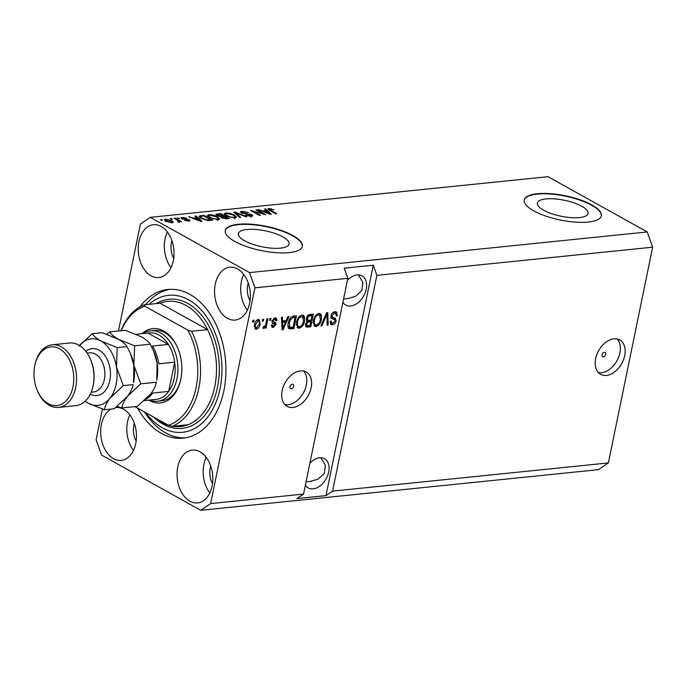 <?xml version="1.0" encoding="UTF-8"?>
<svg xmlns="http://www.w3.org/2000/svg" width="687" height="687" viewBox="0 0 687 687"><rect width="100%" height="100%" fill="white"/><g stroke="black" fill="none" stroke-linecap="round" stroke-linejoin="round"><path stroke-width="1.03" d="M579.476 217.581A25.883 8.15 11.6 0 0 588.081 213.459A25.883 8.15 11.6 0 0 573.954 202.88A25.883 8.15 11.6 0 0 545.985 198.929A25.883 8.15 11.6 0 0 537.38 203.051A25.883 8.15 11.6 0 0 551.498 213.631A25.883 8.15 11.6 0 0 579.476 217.581M280.459 248.136A25.883 8.15 11.6 0 0 289.064 244.014A25.883 8.15 11.6 0 0 274.937 233.434A25.883 8.15 11.6 0 0 246.968 229.492A25.883 8.15 11.6 0 0 238.363 233.606A25.883 8.15 11.6 0 0 252.481 244.186A25.883 8.15 11.6 0 0 280.459 248.136M289.236 252.618A39.331 12.383 11.6 0 0 302.314 246.358A39.331 12.383 11.6 0 0 280.846 230.274A39.331 12.383 11.6 0 0 238.337 224.28A39.331 12.383 11.6 0 0 225.259 230.54A39.331 12.383 11.6 0 0 246.727 246.616A39.331 12.383 11.6 0 0 289.236 252.618M302.271 246.539A39.331 12.383 11.6 0 0 280.511 230.557A39.331 12.383 11.6 0 0 238.26 224.64A39.331 12.383 11.6 0 0 225.224 230.72M588.252 222.064A39.331 12.383 11.6 0 0 601.331 215.795A39.331 12.383 11.6 0 0 579.862 199.719A39.331 12.383 11.6 0 0 537.354 193.717A39.331 12.383 11.6 0 0 524.275 199.986A39.331 12.383 11.6 0 0 545.736 216.061A39.331 12.383 11.6 0 0 588.252 222.064M601.288 215.984A39.331 12.383 11.6 0 0 579.527 199.994A39.331 12.383 11.6 0 0 537.277 194.086A39.331 12.383 11.6 0 0 524.241 200.166M603.358 356.888A2.456 1.649 119.1 0 0 605.496 354.913A2.456 1.649 119.1 0 0 605.024 352.457A2.456 1.649 119.1 0 0 604.294 352.311A2.456 1.649 119.1 0 0 602.156 354.286A2.456 1.649 119.1 0 0 602.628 356.751A2.456 1.649 119.1 0 0 603.358 356.888M606.432 375.42A19.665 13.216 119.1 0 0 623.538 359.67A19.665 13.216 119.1 0 0 619.751 339.953A19.665 13.216 119.1 0 0 613.938 338.854A19.665 13.216 119.1 0 0 596.831 354.604A19.665 13.216 119.1 0 0 600.618 374.321A19.665 13.216 119.1 0 0 606.432 375.42M598.411 372.594A19.665 13.216 119.1 0 0 601.597 372.732A19.665 13.216 119.1 0 0 617.905 358.88A19.665 13.216 119.1 0 0 617.124 338.992M291.348 388.773A2.456 1.649 119.1 0 0 293.486 386.798A2.456 1.649 119.1 0 0 293.014 384.334A2.456 1.649 119.1 0 0 292.284 384.196A2.456 1.649 119.1 0 0 290.146 386.171A2.456 1.649 119.1 0 0 290.618 388.636A2.456 1.649 119.1 0 0 291.348 388.773M292.902 407.46A19.665 13.216 119.1 0 0 310 391.71A19.665 13.216 119.1 0 0 306.222 371.993A19.665 13.216 119.1 0 0 300.408 370.894A19.665 13.216 119.1 0 0 283.302 386.644A19.665 13.216 119.1 0 0 287.089 406.361A19.665 13.216 119.1 0 0 292.902 407.46M284.882 404.634A19.665 13.216 119.1 0 0 288.068 404.772A19.665 13.216 119.1 0 0 304.375 390.92A19.665 13.216 119.1 0 0 303.585 371.032M305.363 485.202A16.711 11.232 119.1 0 0 308.214 487.916A16.711 11.232 119.1 0 0 313.152 488.861A16.711 11.232 119.1 0 0 327.69 475.464A16.711 11.232 119.1 0 0 324.47 458.71A16.711 11.232 119.1 0 0 319.532 457.774A16.711 11.232 119.1 0 0 309.88 463.21M306.067 481.776L309.279 481.613L317.798 479.277L324.298 473.472L325.363 465.288L320.803 457.722M342.899 302.357A16.711 11.232 119.1 0 0 345.741 305.08A16.711 11.232 119.1 0 0 350.688 306.016A16.711 11.232 119.1 0 0 365.226 292.628A16.711 11.232 119.1 0 0 362.006 275.865A16.711 11.232 119.1 0 0 357.068 274.929A16.711 11.232 119.1 0 0 347.407 280.373M343.603 298.931L346.806 298.776L355.334 296.432L361.826 290.627L362.899 282.451L358.331 274.886M189.861 501.184A26.544 17.802 -95.8 0 0 197.633 502.91A26.544 17.802 -95.8 0 0 212.798 480.471A26.544 17.802 -95.8 0 0 199.994 451.814A26.544 17.802 -95.8 0 0 192.231 450.088A26.544 17.802 -95.8 0 0 177.066 472.527A26.544 17.802 -95.8 0 0 189.861 501.184M227.397 318.339A26.544 17.802 -95.8 0 0 235.16 320.065A26.544 17.802 -95.8 0 0 250.334 297.626A26.544 17.802 -95.8 0 0 237.53 268.969A26.544 17.802 -95.8 0 0 229.767 267.243A26.544 17.802 -95.8 0 0 214.593 289.682A26.544 17.802 -95.8 0 0 227.397 318.339M151.046 275.83A26.544 17.802 -95.8 0 0 158.809 277.557A26.544 17.802 -95.8 0 0 173.983 255.117A26.544 17.802 -95.8 0 0 161.179 226.461A26.544 17.802 -95.8 0 0 153.416 224.735A26.544 17.802 -95.8 0 0 138.242 247.174A26.544 17.802 -95.8 0 0 151.046 275.83M111.182 409.057A26.544 17.802 -95.8 0 0 100.714 433.634A26.544 17.802 -95.8 0 0 113.51 458.676A26.544 17.802 -95.8 0 0 121.281 460.402A26.544 17.802 -95.8 0 0 136.447 437.963A26.544 17.802 -95.8 0 0 123.651 409.306A26.544 17.802 -95.8 0 0 115.88 407.58A26.544 17.802 -95.8 0 0 115.708 407.597M137.598 408.112A74.728 50.099 -95.8 0 0 161.256 433.299A74.728 50.099 -95.8 0 0 183.12 438.16A74.728 50.099 -95.8 0 0 225.825 375.008A74.728 50.099 -95.8 0 0 189.784 294.345A74.728 50.099 -95.8 0 0 167.929 289.485A74.728 50.099 -95.8 0 0 139.942 306.857M210.711 465.958A16.711 11.207 -95.8 0 0 212.523 483.631M248.247 283.113A16.711 11.207 -95.8 0 0 250.051 300.786M171.896 240.605A16.711 11.207 -95.8 0 0 173.699 258.278M134.36 423.441A16.711 11.207 -95.8 0 0 136.172 441.123M102.423 409.091L96.111 439.817L101.496 455.043L200.75 510.304L598.471 469.659L608.364 462.935L332.568 491.119L376.862 275.367L373.273 265.216L344.239 268.188L347.828 278.329L303.542 494.09L210.643 503.58L254.929 287.827L249.544 272.602L150.29 217.341L140.406 224.065L118.456 330.997M608.364 462.935L652.65 247.183L376.862 275.367M347.828 278.329L254.929 287.827M334.981 319.824L331.915 318.656L330.971 315.762C331.658 313.332 332.98 311.975 334.938 311.709L336.45 311.95L337.446 315.685L336.355 315.96L335.6 313.401L334.543 313.212L332.036 315.616L332.551 317.265L335.222 318.193L336.098 321.018C335.479 323.285 334.26 324.547 332.431 324.822L330.997 324.59L330.086 321.318L331.177 321.044L331.744 323.182L332.697 323.328L335.05 321.087L334.981 319.824L333.35 318.794M320.855 325.844L326.677 312.714L327.768 312.602L328.18 325.088L327.098 325.2L326.978 314.148L321.954 325.732L320.855 325.844M318.742 313.366L320.194 313.624L321.327 315.067L321.447 319.352C320.795 323.148 318.991 325.526 316.037 326.497L314.603 326.239L313.366 320.331L315.35 315.625L318.742 313.366M301.851 315.093L303.302 315.35L304.435 316.793L304.564 321.078C303.903 324.874 302.1 327.252 299.146 328.223L297.711 327.965L296.475 322.057L298.459 317.351L301.851 315.093M286.178 320.597L287.853 316.681L288.952 316.57L283.078 329.7L282.048 329.812L281.43 317.342L282.52 317.231L282.632 320.958L286.178 320.597M252.55 322.083L252.928 320.254L253.984 320.142L253.606 321.971L252.55 322.083M254.456 324.745C254.886 321.988 256.174 320.254 258.303 319.541L259.334 319.721L260.15 324.075C259.703 326.789 258.432 328.489 256.32 329.185L255.281 328.996L254.456 324.745M262.314 321.087L262.692 319.257L263.748 319.146L263.37 320.975L262.314 321.087M265.921 323.646L266.908 318.82L267.964 318.716L266.058 328.025L265.002 328.128L265.302 326.643L263.722 328.429L262.829 328.025L263.499 326.66L265.345 325.569L265.921 323.646M262.863 327.948L263.722 328.429L262.829 328.025M269.57 320.34L269.948 318.51L271.004 318.407L270.626 320.236L269.57 320.34M274.8 324.118L272.507 323.251L272 321.078L275.118 317.823L276.243 317.995L277.024 320.554L275.934 320.829L274.774 319.163L273.108 320.743L273.177 321.559L275.393 322.478L276.071 324.565L273.177 327.459L272.026 327.27L271.322 325.045L272.413 324.771L273.417 326.136L274.972 324.857L273.435 323.354L274.577 323.998M273.538 318.45L275.47 319.275L273.52 318.467M272.035 320.932L274.061 321.971M271.313 325.149L273.417 326.136M288.926 328.549L289.407 328.824C287.93 327.665 287.552 325.715 288.282 322.976C288.875 319.206 290.61 316.913 293.478 316.106L296.466 315.805L293.847 328.601L289.133 328.695M307.063 321.422L306.385 318.467C306.986 315.977 308.265 314.62 310.232 314.397L313.358 314.079L310.73 326.875L306.196 327.021L305.457 324.264L307.098 321.439M263.027 213.846L255.933 209.904L256.99 209.793L265.895 214.756L253.383 211.356L260.485 215.306L259.428 215.417L250.523 210.454L263.027 213.846L262.932 214.301M241.386 213.022L240.381 211.905L241.996 211.252L248.402 212.575L242.94 211.836L242.417 212.901L251.828 214.662L252.79 215.701L251.322 216.319L245.534 215.16L250.24 215.744L250.746 214.756L241.386 213.022M241.661 213.159L241.841 212.266L242.305 213.442M250.91 217.178L251.287 215.349L250.746 214.756M239.591 217.444L233.889 212.154L234.98 212.043L246.925 216.688L245.834 216.8L235.529 212.669L240.69 217.332L239.591 217.444M224.168 213.966L225.8 212.901L230.188 213.374L234.276 214.971L236.586 217.204L234.928 217.994L226.332 215.855L224.16 213.674M207.276 215.692L208.908 214.627L213.296 215.1L217.384 216.697L219.694 218.93L218.037 219.72L209.441 217.581L207.268 215.4M171.303 219.385L170.024 218.681L171.08 218.569L172.36 219.282L171.303 219.385M166.074 221.266L164.305 219.625L165.49 219.067L171.681 220.647L173.382 222.245L172.197 222.803L166.074 221.266M268.935 208.496L273.898 209.818L269.922 209.08L269.544 209.561L276.715 213.648L275.659 213.751L269.613 210.385L267.913 208.934L268.935 208.496L268.66 209.81M269.922 209.08L269.398 210.265M652.65 247.183L647.266 231.957L249.544 272.602M647.266 231.957L548.011 176.696L150.29 217.341M196.834 217.693L195.056 216.122L196.156 216.01L201.815 221.3L200.784 221.403L188.633 216.783L193.279 218.054L196.834 217.693L196.688 218.397M181.763 218.784L180.921 217.882L182.175 217.367L186.77 218.268L183.025 217.882L182.665 218.586L189.423 219.823L190.144 220.604L188.925 221.094L184.666 220.312L187.963 220.579L188.496 220.003L181.763 218.784M183.025 217.882L182.544 219.144M187.852 221.12L188.496 220.003M178.422 218.664L177.152 217.951L179.479 218.552L178.422 218.664M177.478 220.132L174.12 218.26L175.176 218.157L181.651 221.764L179.565 221.291L179.462 222.064L178.122 221.97L177.59 221.412L178.611 220.888L177.478 220.132M179.401 222.064L179.565 221.291L179.462 222.064M178.302 221.995L178.611 220.888M161.531 220.39L160.26 219.677L162.587 220.278L161.531 220.39M201.317 218.449L198.929 216.216L203.678 215.237L212.584 220.201L207.938 220.57L201.317 218.449M216.98 215.606L215.821 214.413L220.57 213.511L229.475 218.475L226.324 218.801L221.3 217.831L220.561 216.68L216.98 215.606M266.376 210.591L264.598 209.02L265.697 208.9L271.356 214.198L270.326 214.301L258.175 209.672L262.82 210.952L266.376 210.591L266.23 211.287M303.542 494.09L296.947 498.564L325.982 495.602L332.568 491.119M200.75 510.304L210.643 503.58M271.047 209.183L271.15 208.685M195.967 216.929L196.156 216.01M189.629 217.161L189.732 216.663M193.184 218.509L193.279 218.054M199.161 219.849L197.521 218.311L194.67 218.603L200.372 220.836L199.161 219.849M194.576 219.041L194.67 218.603M181.875 218.835L182.175 217.367M183.386 219.411L183.489 218.887M189.165 221.068L189.423 219.823M185.499 220.656L185.61 220.141M178.079 218.466L178.208 217.848M175.048 218.775L175.176 218.157M161.187 220.192L161.316 219.574M165.155 220.699L165.49 219.067M171.544 221.343L171.681 220.647M171.192 222.82L171.939 221.961L171.767 222.828M166.95 221.703L167.07 221.12L171.303 222.287C172.265 221.97 172.042 221.454 170.634 220.759L166.391 219.582L165.756 219.909L165.378 221.738M166.391 219.582C165.438 219.909 165.661 220.415 167.07 221.12M170.951 219.196L171.08 218.569M200.492 216.457L200.681 215.546M203.532 215.941L203.678 215.237M199.762 217.444L200.235 217.384M210.488 219.728L203.661 215.933L201.849 216.113L200.613 217.092L202.382 218.346L207.088 219.96L210.488 219.728L210.342 220.433M208.565 220.57L208.702 219.909M206.985 220.475L207.088 219.96M202.261 218.947L202.382 218.346M200.441 217.925L200.398 216.611L200.02 218.44M213.202 215.555L213.296 215.1M217.247 217.367L217.384 216.697M218.097 219.196L218.664 219.625M207.903 216.551L208.53 216.457L208.908 214.627M216.989 219.144L218.234 218.56L216.311 216.8L209.956 215.211L208.736 215.795L210.523 217.487L212.979 218.56L216.989 219.144L216.86 219.754M212.884 219.041L212.979 218.56M210.402 218.08L210.523 217.487M217.083 215.658L217.547 214.584L218.028 215.495L223.679 215.941L220.553 214.207L217.547 214.584M220.424 214.215L220.57 213.511M227.38 218.002L224.718 216.525L221.901 216.869L222.21 217.642L227.38 218.002L227.234 218.706M222.09 218.208L221.901 216.869M223.533 216.645L223.679 215.941M217.916 216.053L218.028 215.495M230.093 213.829L230.188 213.374M234.138 215.641L234.276 214.971M234.988 217.47L235.555 217.899M224.795 214.825L225.422 214.73L225.8 212.901M233.881 217.418L235.117 216.834L233.202 215.074L226.847 213.485L225.628 214.069L227.414 215.761L229.87 216.834L233.881 217.418L233.752 218.028M229.776 217.315L229.87 216.834M227.294 216.353L227.414 215.761M234.782 212.987L234.98 212.043M235.358 213.52L235.529 212.669M241.515 213.09L241.996 211.252M251.494 216.302L251.828 214.662M246.358 215.546L246.478 214.988M250.12 216.362L250.24 215.744M256.861 210.42L256.99 209.793M253.254 211.974L253.383 211.356M251.511 211.003L251.648 210.342M265.508 209.818L265.697 208.9M259.171 210.05L259.274 209.561M262.726 211.407L262.82 210.952M268.703 212.747L267.063 211.201L264.212 211.493L269.914 213.734L268.703 212.747M264.117 211.94L264.212 211.493M252.679 321.456L253.606 321.971M258.621 319.532L259.102 321.576M259.205 323.543L260.15 324.075M256.526 327.854L255.049 328.472L256.32 329.185M254.242 326.419L256.62 327.845L259.093 324.187C259.609 322.289 259.239 321.19 258.003 320.872L255.53 324.547C255.023 326.437 255.384 327.536 256.62 327.845M256.783 320.194L258.613 320.984L256.826 320.159M254.619 324.041L255.53 324.547M262.443 320.46L263.37 320.975M265.13 327.51L266.058 328.025M264.83 326.385L265.302 326.643M263.61 326.694L263.198 327.27M269.699 319.721L270.626 320.236M275.478 317.806L275.77 319.558M275.916 319.944L277.024 320.554M272.241 320.262L273.108 320.743M271.897 320.855L272.791 321.267M274.551 322.126L274.791 323.86L276.071 324.565M273.46 326.127L271.906 326.754L273.177 327.459M273.529 323.414L272.129 322.899M285.526 320.666L285.002 321.842M282.211 328.077L281.988 328.584M282.013 329.107L283.078 329.7M281.576 320.374L282.632 320.958M281.953 327.931L282.838 328.42L285.526 322.126L284.255 321.422L281.644 321.688M281.653 321.851L282.666 322.418L282.838 328.42M285.526 322.126L282.666 322.418M295.024 315.951L294.766 317.214M292.705 327.252L292.568 327.897L293.847 328.601M292.568 327.897L288.136 328.111M287.973 325.664L289.923 327.287L293.091 327.218L295.109 317.403L293.297 317.592L290.378 319.713L289.33 322.881L289.923 327.287M295.109 317.403L293.838 316.698L291.142 317.059M288.411 322.375L289.33 322.881M289.536 319.249L290.378 319.713M292.027 316.887L293.297 317.592M302.598 315.101L304.435 316.793M303.156 316.08L303.517 317.969M303.62 320.554L304.564 321.078M299.961 326.626L297.875 327.51L299.146 328.223M297.875 327.51L297.119 327.493M296.209 324.616L297.136 325.827L299.446 326.729C301.713 325.956 303.061 324.101 303.508 321.164L302.598 316.767L301.55 316.587C299.343 317.334 297.995 319.137 297.523 321.988L297.377 324.831L298.407 326.531M302.598 316.767L299.755 315.986M296.209 324.187L297.377 324.831M296.612 321.473L297.523 321.988M300.279 315.874L301.55 316.587M311.915 314.225L311.649 315.488M310.687 320.211L310.421 321.473M309.588 325.526L309.459 326.17L310.73 326.875M309.459 326.17L305.689 326.505M306.273 319.18L307.896 320.254L311.074 320.168L312.001 315.677L308.849 316.157L307.441 318.347L307.896 320.254M312.001 315.677L310.722 314.972L307.578 315.453M305.397 324.642L306.926 325.586L309.983 325.492L310.773 321.662L307.845 322.083L306.557 323.946L306.926 325.586M310.773 321.662L309.493 320.958L306.565 321.379M305.689 323.465L306.557 323.946M306.977 321.602L307.845 322.083M306.539 317.849L307.441 318.347M307.767 315.556L308.849 316.157M308.635 315.187L309.906 315.891M319.489 313.375L321.327 315.067M320.048 314.354L320.408 316.243M320.511 318.828L321.447 319.352M316.853 324.899L314.766 325.784L316.037 326.497M314.766 325.784L314.011 325.767M313.1 322.89L314.028 324.101L316.338 325.003C318.605 324.23 319.953 322.375 320.4 319.438L319.481 315.041L318.442 314.861C316.226 315.608 314.886 317.411 314.414 320.262L314.268 323.105L315.299 324.805M319.481 315.041L316.647 314.26M313.1 322.461L314.268 323.105M313.504 319.747L314.414 320.262M317.171 314.148L318.442 314.861M326.54 313.04L326.565 313.925M327.089 324.479L328.18 325.088M326.231 313.736L326.978 314.148M321.112 325.26L321.954 325.732M335.737 311.718L336.287 314.199M336.424 315.11L337.446 315.685M335.6 313.401L334.329 312.688L333.264 312.508L334.543 313.212M333.264 312.508L332.817 312.585M331.143 315.118L332.036 315.616M330.902 316.2L332.551 317.265M334.44 317.883L334.913 319.721M335.119 320.468L336.098 321.018M333.161 323.242L331.151 324.109L332.431 324.822M331.151 324.109L330.456 324.109M330 321.954L331.744 323.182M333.71 319.12L330.636 317.952M325.982 495.602L373.273 265.216M129.826 414.828A26.544 17.802 -95.8 0 0 133.467 450.483M167.353 231.983A26.544 17.802 -95.8 0 0 170.994 267.638M243.705 274.491A26.544 17.802 -95.8 0 0 247.346 310.146M206.177 457.336A26.544 17.802 -95.8 0 0 209.818 492.991M142.072 333.684A37.364 25.05 84.2 0 1 163.781 331.014A37.364 25.05 84.2 0 1 177.538 347.528A37.364 25.05 84.2 0 1 180.793 379.379A37.364 25.05 84.2 0 1 149.517 400.487A37.364 25.05 84.2 0 1 148.856 400.109M142.802 333.607A35.398 23.727 84.2 0 1 150.444 330.808A35.398 23.727 84.2 0 1 160.792 333.109A35.398 23.727 84.2 0 1 177.864 371.315A35.398 23.727 84.2 0 1 157.641 401.234L161.703 400.813A35.398 23.727 -95.8 0 0 180.887 378.932M177.718 347.94A35.398 23.727 -95.8 0 0 164.863 332.688A35.398 23.727 -95.8 0 0 154.506 330.387L150.444 330.808M156.052 418.392A62.929 42.19 -95.8 0 0 162.063 422.479A62.929 42.19 -95.8 0 0 168.341 425.227M172.669 426.301A62.929 42.19 -95.8 0 0 180.466 426.575A62.929 42.19 -95.8 0 0 188.049 424.729L172.085 426.361A62.929 42.19 84.2 0 0 191.604 331.28L207.568 329.648A62.929 42.19 -95.8 0 0 186.083 305.457A62.929 42.19 -95.8 0 0 167.671 301.37A62.929 42.19 -95.8 0 0 160.088 303.216L207.568 329.648A62.929 42.19 -95.8 0 1 188.049 424.729M145.73 412.647A68.829 46.141 -95.8 0 0 162.39 427.821A68.829 46.141 -95.8 0 0 220.063 388.619A68.829 46.141 -95.8 0 0 188.659 299.824A68.829 46.141 -95.8 0 0 149.113 304.332M185.292 437.868A74.728 50.099 84.2 0 1 165.619 432.862A74.728 50.099 84.2 0 1 144.502 411.96M145.627 304.693A74.728 50.099 84.2 0 1 170.11 289.33M120.972 330.739A62.929 42.19 84.2 0 1 144.124 304.848L160.088 303.216M144.124 304.848L144.931 306.247A60.963 40.868 -95.8 0 0 121.195 330.713M134.935 406.635L168.375 425.253A60.963 40.868 -95.8 0 0 187.895 330.172L191.604 331.28M144.931 306.247L187.895 330.172M168.375 425.253L172.085 426.361M144.442 400.555L157.134 399.259A33.431 22.413 -95.8 0 0 168.676 391.418L174.678 362.169A33.431 22.413 -95.8 0 0 168.401 344.41A33.431 22.413 -95.8 0 0 158.972 335.084A33.431 22.413 -95.8 0 0 148.04 333.075L136.215 334.277M145.85 399.241A33.431 22.413 84.2 0 0 152.703 393.05L168.676 391.418A33.431 22.413 -95.8 0 0 174.678 362.169L158.714 363.801A33.431 22.413 84.2 0 0 152.428 346.042L168.401 344.41L148.04 333.075M157.641 401.234A35.398 23.727 84.2 0 1 149.586 400.032M58.532 407.408L75.956 405.622A31.465 21.091 -95.8 0 0 93.089 385.793A31.465 21.091 -95.8 0 0 90.341 358.975A31.465 21.091 -95.8 0 0 78.756 345.072A31.465 21.091 -95.8 0 0 69.559 343.019L52.135 344.805A31.465 21.091 84.2 0 1 61.341 346.849A31.465 21.091 84.2 0 1 76.515 380.813A31.465 21.091 84.2 0 1 58.532 407.408A31.465 21.091 84.2 0 1 49.327 405.356A31.465 21.091 84.2 0 1 37.742 391.453L37.39 390.645A29.498 19.777 -95.8 0 0 48.253 403.681A29.498 19.777 -95.8 0 0 72.968 386.884A29.498 19.777 -95.8 0 0 59.511 348.824A29.498 19.777 -95.8 0 0 34.822 365.493A29.498 19.777 -95.8 0 0 37.39 390.645M34.822 365.493L35.003 364.634A31.465 21.091 84.2 0 1 52.135 344.805M117.185 406.403L121.874 407.966C122.423 404.454 124.295 400.564 127.49 396.287L140.741 383.835L133.871 365.209L134.635 345.801L118.327 339.232C114.059 336.759 111.165 334.311 109.654 331.89L106.708 334.234M109.654 331.89L125.24 330.301L141.548 336.862C145.816 339.344 148.71 341.791 150.221 344.204L153.459 350.705L157.091 362.839L156.773 380.134A33.431 22.413 -95.8 0 0 157.091 362.839A33.431 22.413 -95.8 0 0 153.862 351.641L153.544 350.902M121.874 407.966L137.46 406.369L150.711 393.917C153.905 389.649 155.777 385.759 156.335 382.247L140.741 383.835M134.635 345.801L150.221 344.204M85.179 401.191A33.431 22.413 -95.8 0 0 88.142 403.183A33.431 22.413 -95.8 0 0 110.075 398.074A33.431 22.413 -95.8 0 0 116.455 366.987A33.431 22.413 -95.8 0 0 100.903 341.018C96.652 338.545 93.767 336.098 92.238 333.676L102.019 332.671L118.327 339.232C122.578 341.705 125.472 344.153 127.001 346.583L130.229 353.084L133.871 365.209L133.544 382.513A33.431 22.413 -95.8 0 0 133.871 365.209A33.431 22.413 -95.8 0 0 130.633 354.011L130.315 353.273M123.325 385.613L133.106 384.617C132.557 388.129 130.685 392.019 127.49 396.287L114.24 408.748L104.45 409.744C105.008 406.232 106.88 402.342 110.075 398.074L123.325 385.613L116.455 366.987L117.211 347.579L100.903 341.018A33.431 22.413 -95.8 0 0 79.494 345.501M92.238 333.676L78.979 346.128M85.085 401.285L88.142 403.183L104.45 409.744M117.211 347.579L127.001 346.583M90.341 358.975L90.693 359.79A29.498 19.777 84.2 0 1 93.269 384.935L93.089 385.793M270.472 210.866L270.601 210.239M184.717 219.591L184.846 218.981M217.066 215.649L217.435 213.837M225.516 218.844L225.654 218.183M221.377 217.873L221.729 216.139M236.302 214.396L236.491 213.502M246.53 214.104L246.642 213.58M272.456 323.002L273.727 323.706M281.825 325.312L282.795 325.853M289.708 328.188L290.979 328.893M306.308 326.488L307.587 327.201M307.63 321.147L308.91 321.851M325.32 315.771L326.119 316.218M332.268 318.433L333.538 319.137M156.155 303.62A64.896 43.504 84.2 0 1 187.912 303.482A64.896 43.504 84.2 0 1 217.513 387.202A64.896 43.504 84.2 0 1 163.137 424.162A64.896 43.504 84.2 0 1 153.751 417.103M85.875 351.358A23.598 15.818 84.2 0 1 99.031 350.155A23.598 15.818 84.2 0 1 109.834 380.435A23.598 15.818 84.2 0 1 90.255 394.166M91.131 392.217L93.621 391.959A19.665 13.182 -95.8 0 0 104.862 375.342A19.665 13.182 -95.8 0 0 95.373 354.114A19.665 13.182 -95.8 0 0 89.628 352.835L87.137 353.084M269.424 209.32L269.244 210.179M182.295 218.174L182.132 218.964M188.762 220.312L188.59 221.12M178.809 221.205L178.637 222.038M218.234 218.56L217.856 220.39M208.736 215.795L208.367 217.624M221.635 217.083L221.463 217.916M235.117 216.834L234.748 218.664M225.628 214.069L225.259 215.898M273.366 321.714L272.095 321.001"/></g></svg>
